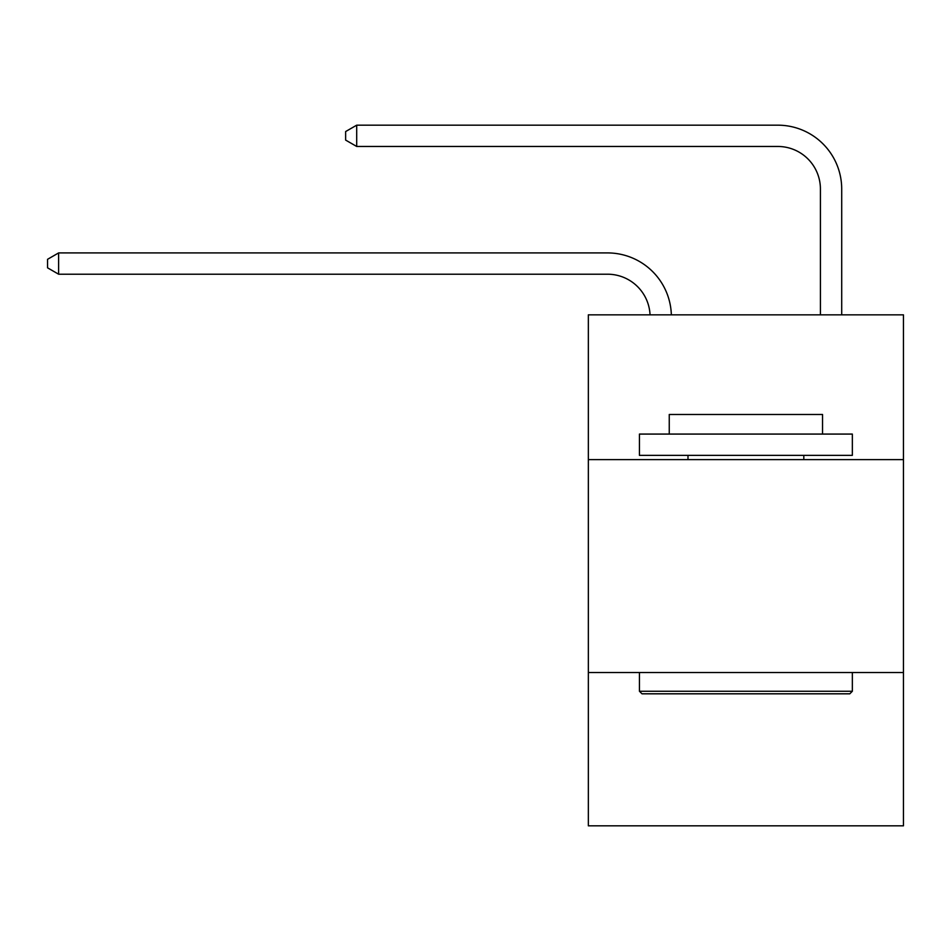 <?xml version="1.0" encoding="UTF-8"?>
<svg xmlns="http://www.w3.org/2000/svg" width="951" height="951" viewBox="0 0 951 951"><rect width="100%" height="100%" fill="white"/><g stroke="black" fill="none" stroke-linecap="round" stroke-linejoin="round"><path stroke-width="1.43" d="M588.348 459.618L903.45 459.618L903.45 314.84L588.348 314.84L588.348 825.825L903.45 825.825L903.45 672.523L588.348 672.523M903.45 672.523L903.45 459.618M650.044 314.84A42.581 42.581 0 0 0 607.499 274.209A42.581 42.581 0 0 1 650.044 314.84A42.581 42.581 0 0 0 607.499 274.209A42.581 42.581 0 0 1 650.044 314.84A42.581 42.581 0 0 0 607.499 274.209A42.581 42.581 0 0 1 650.044 314.84A42.581 42.581 0 0 0 607.499 274.209A42.581 42.581 0 0 1 650.044 314.84A42.581 42.581 0 0 0 607.499 274.209A42.581 42.581 0 0 1 650.044 314.84A42.581 42.581 0 0 0 607.499 274.209A42.581 42.581 0 0 1 650.044 314.84A42.581 42.581 0 0 0 607.499 274.209A42.581 42.581 0 0 1 650.044 314.84A42.581 42.581 0 0 0 607.499 274.209A42.581 42.581 0 0 1 650.044 314.84A42.581 42.581 0 0 0 607.499 274.209A42.581 42.581 0 0 1 650.044 314.84A42.581 42.581 0 0 0 607.499 274.209L58.617 274.209L47.55 267.825L47.55 259.314L58.617 252.918L607.499 252.918A63.872 63.872 0 0 1 671.347 314.84M820.416 314.84L820.416 189.047A42.581 42.581 0 0 0 777.835 146.466L356.696 146.466L345.629 140.082L345.629 131.559L356.696 125.175L777.835 125.175A63.872 63.872 0 0 1 841.706 189.047L841.706 314.84M641.996 693.814L639.441 691.258L852.346 691.258L849.802 693.814L641.996 693.814M852.346 434.072L852.346 455.363L639.441 455.363L639.441 434.072L852.346 434.072M669.254 434.072L669.254 414.481L822.544 414.481L822.544 434.072M852.346 672.523L852.346 691.258M639.441 672.523L639.441 691.258M803.809 455.363L803.809 459.618M687.989 455.363L687.989 459.618M58.617 252.918L607.499 252.918L58.617 252.918L607.499 252.918L58.617 252.918L607.499 252.918L58.617 252.918L607.499 252.918L58.617 252.918L607.499 252.918L58.617 252.918L607.499 252.918L58.617 252.918L607.499 252.918L58.617 252.918L607.499 252.918L58.617 252.918L607.499 252.918L58.617 252.918L58.617 274.209M820.416 189.047A42.581 42.581 0 0 0 777.835 146.466A42.581 42.581 0 0 1 820.416 189.047A42.581 42.581 0 0 0 777.835 146.466A42.581 42.581 0 0 1 820.416 189.047A42.581 42.581 0 0 0 777.835 146.466A42.581 42.581 0 0 1 820.416 189.047A42.581 42.581 0 0 0 777.835 146.466A42.581 42.581 0 0 1 820.416 189.047A42.581 42.581 0 0 0 777.835 146.466A42.581 42.581 0 0 1 820.416 189.047A42.581 42.581 0 0 0 777.835 146.466A42.581 42.581 0 0 1 820.416 189.047A42.581 42.581 0 0 0 777.835 146.466A42.581 42.581 0 0 1 820.416 189.047A42.581 42.581 0 0 0 777.835 146.466A42.581 42.581 0 0 1 820.416 189.047A42.581 42.581 0 0 0 777.835 146.466A42.581 42.581 0 0 1 820.416 189.047M356.696 125.175L777.835 125.175L356.696 125.175L777.835 125.175L356.696 125.175L777.835 125.175L356.696 125.175L777.835 125.175L356.696 125.175L777.835 125.175L356.696 125.175L777.835 125.175L356.696 125.175L777.835 125.175L356.696 125.175L777.835 125.175L356.696 125.175L777.835 125.175L356.696 125.175L356.696 146.466"/></g></svg>
